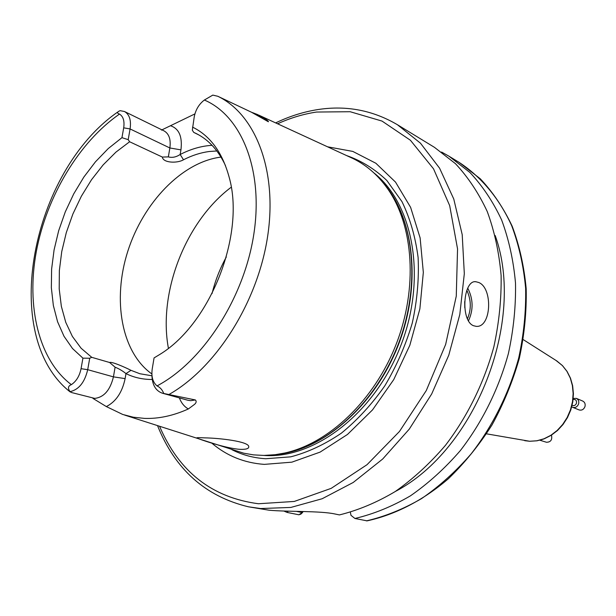 <?xml version="1.0" encoding="UTF-8"?>
<svg xmlns="http://www.w3.org/2000/svg" width="616" height="616" viewBox="0 0 616 616"><rect width="100%" height="100%" fill="white"/><g stroke="black" fill="none" stroke-linecap="round" stroke-linejoin="round"><path stroke-width="0.92" d="M478.724 282.49L475.752 281.704C463.124 279.941 460.298 320.79 473.504 325.718L476.176 326.349C491.445 327.935 493.131 288.08 478.724 282.49M152.221 379.471L150.959 379.471C141.973 379.34 133.641 377.385 125.972 373.612C122.684 370.917 119.057 368.776 115.1 367.182L109.602 362.493C111.573 361.346 125.441 367.459 130.985 370.324L139.832 373.727L151.921 375.791M195.357 399.953L162.308 393.185L187.919 400.269L190.744 400.685L195.357 399.953C196.619 401.216 196.373 402.672 194.618 404.304L188.35 408.962C173.235 415.754 158.612 418.903 144.475 418.395L133.341 417.201L122.738 414.468L106.345 406.575L92.931 398.398M204.62 437.868C198.93 437.545 196.319 437.591 196.797 438.022C197.851 438.692 225.317 448.417 240.078 449.349C246.046 449.534 248.941 448.656 248.749 446.716C248.972 441.487 219.535 438.053 204.62 437.868M162.308 393.185C155.579 390.783 152.114 384.669 151.921 374.867M130.985 370.324L125.972 373.612L125.117 378.617L113.436 376.861C110.21 390.113 103.981 397.289 94.733 398.398L71.418 392.5L70.07 391.653C67.606 388.311 68.037 385.978 71.356 384.646C76.307 381.319 79.549 375.999 81.058 368.684L82.921 358.158L89.72 358.235L91.738 357.326L81.112 348.248L72.403 336.467L65.773 322.376L61.361 306.398L59.213 288.973L59.352 270.555L61.739 251.621L66.289 232.625L72.881 214.022L81.351 196.25L91.514 179.741L103.126 164.911L115.931 152.129L129.622 141.757L162.362 157.072L168.345 156.888C172.18 157.942 176.122 157.142 180.165 154.501C190.791 149.026 201.424 145.969 212.066 145.322M327.543 146.8L352.791 151.405L375.86 163.248L395.526 182.105L410.618 207.361L420.127 237.945L423.331 272.38L419.873 308.847L409.832 345.291L393.732 379.618L372.526 409.894L347.486 434.457L320.089 452.113L291.861 462.162L264.303 464.379C244.252 462.924 226.796 455.878 211.935 443.243M258.766 115.123L350.496 157.373C365.088 163.879 377.508 174.39 387.749 188.889C413.69 225.887 418.002 288.265 396.142 344.321C374.282 400.377 328.882 443.366 284.738 453.03L275.198 454.693L263.941 455.432L253.453 454.87L243.767 453.207L124.648 415.084M151.875 373.958C121.314 352.26 112.228 299.746 127.812 251.228C143.282 202.664 181.866 162.27 220.49 157.157L221.005 157.095M212.035 293.609C215.192 280.78 219.95 268.576 226.311 256.995M109.602 362.493L91.738 357.326M216.855 150.966L209.024 151.528C200.477 152.699 191.969 155.44 183.499 159.775C177.015 163.594 162.932 162.863 162.362 157.072M251.567 112.274L257.496 114.538L263.286 117.71C266.859 119.866 268.561 121.221 268.399 121.776L251.528 112.258L217.802 96.273L212.813 95.103L204.366 100.031C199.022 104.104 195.649 109.71 194.24 116.832L192.323 130.184L193.732 132.386L196.419 133.633C208.785 139.871 218.472 150.535 225.487 165.619M268.976 510.194C287.556 511.95 320.174 510.741 334.927 513.983L339.431 514.914C358.235 510.279 376.83 502.494 395.226 491.545C413.205 478.855 429.93 463.471 445.407 445.391C467.39 416.647 484.091 382.698 493.87 346.746C499.091 322.607 501.509 298.806 501.108 275.352C499.106 252.491 494.486 231.231 487.264 211.573C478.678 193.139 468.083 177.169 455.463 163.679L434.473 147.347L397.42 124.725L420.474 143.197L439.585 168.191L453.769 199.014L462.208 234.634L464.318 273.666L459.813 314.46L448.779 355.186L431.677 393.986L409.293 429.098L382.721 458.989L353.222 482.467L322.16 498.744L290.891 507.43L260.637 508.539L248.417 506.799L268.976 510.194M495.179 235.512C525.918 320.751 475.698 449.526 395.372 491.452M441.572 152.044L448.964 156.195L469.9 172.457C482.49 185.863 493.07 201.709 501.64 219.989C508.862 239.462 513.482 260.499 515.507 283.098C515.931 306.283 513.559 329.776 508.385 353.584C498.698 389.027 482.112 422.445 460.283 450.658C444.906 468.406 428.282 483.468 410.41 495.857C392.123 506.521 373.635 514.06 354.931 518.48L350.981 515.338L350.389 512.266M354.931 518.48L367.105 520.859M301.216 513.767L298.945 514.791L287.125 512.427L283.868 511.049M287.125 512.427L288.134 511.18M161.438 130.107L194.918 113.898M199.037 135.035L193.732 132.386M192.531 127.112C210.141 135.728 222.322 152.337 229.075 176.938C245.599 233.995 210.649 323.6 159.867 354.4L154.062 357.919L152.221 368.953C151.166 376.607 152.776 382.259 157.034 385.909C160.183 387.41 162.416 389.936 163.748 393.485M128.197 139.655L121.953 137.668L123.693 127.835C124.671 121.067 123.285 116.486 119.512 114.076C117.294 113.383 117.009 112.482 118.642 111.365L120.089 110.657L124.478 111.511C129.452 114.407 131.324 120.22 130.084 128.944L128.197 139.655L129.622 141.757M82.921 358.158L72.503 348.517L63.995 336.259L57.581 321.768L53.346 305.459L51.351 287.757L51.613 269.107L54.077 249.95L58.666 230.738L65.273 211.896L73.735 193.863L83.868 177.038L95.457 161.816L108.239 148.579L121.953 137.668M89.72 358.235L87.703 369.685C84.708 382.336 78.833 389.659 70.07 391.653M204.296 100.085L212.813 95.103M296.335 511.372L302.163 512.55L303.188 511.519M302.163 512.55L298.945 514.791M183.499 159.775L180.165 154.501L180.942 149.881C182.529 136.613 179.025 128.559 170.44 125.726M464.787 307.777L464.695 301.586M573.119 399.491C575.675 399.207 576.792 400.462 576.468 403.264C575.49 405.42 574.043 406.098 572.118 405.297M573.227 398.429L576.368 398.375C578.439 399.491 579.179 401.347 578.578 403.95C577.331 406.891 575.352 408.008 572.634 407.292L571.748 406.776M576.368 398.375L582.759 401.078C584.823 402.186 585.554 404.034 584.969 406.614C583.729 409.532 581.758 410.633 579.055 409.917L572.634 407.292M543.52 439.069L539.832 440.209M551.466 435.135C552.444 439.793 550.781 442.165 546.461 442.257L539.816 440.209M125.117 378.617C122.23 392.353 115.97 401.671 106.345 406.575M277.585 123.793C290.39 117.941 303.395 114.029 316.578 112.043L350.142 111.719L382.012 121.075L410.402 140.24L433.518 168.799L449.688 205.636L457.549 248.926L456.263 296.173L445.653 344.429L426.295 390.536L399.468 431.47L367.036 464.687L331.208 488.349L294.294 501.439L258.466 503.749C212.012 497.613 179.056 471.81 159.59 426.357M346.562 155.563C361.369 160.699 374.79 169 386.81 180.457L401.955 201.594C410.025 218.241 415.407 236.875 418.11 257.511C419.119 278.917 417.163 300.793 412.243 323.154C405.659 345.283 396.527 366.173 384.823 385.809C371.895 404.265 357.403 420.05 341.356 433.171C324.763 444.459 307.885 452.352 290.698 456.841L265.696 458.735C253.546 457.981 242.273 454.962 231.862 449.672M373.912 172.904C413.528 204.065 427.011 278.286 400.8 345.568C374.867 412.966 314.838 458.943 264.472 455.47L263.733 455.432M383.09 182.698C414.298 217.91 421.829 284.915 398.275 345.153C374.828 405.428 323.924 449.642 277.115 454.431M384.538 184.523L389.566 191.16C415.284 227.828 419.573 289.566 397.944 345.022C376.314 400.477 331.37 443.012 287.618 452.591L279.418 454.069M168.407 348.286C157.989 292.315 185.655 221.367 231.223 187.218M217.802 96.273C255.54 114.345 277.654 170.57 267.621 236.436C257.711 302.248 216.07 367.852 169.007 394.471M524.693 440.679L529.637 441.256L536.836 440.779L543.997 438.777L550.85 435.304L557.157 430.476L562.662 424.47L567.159 417.502L570.478 409.832L572.495 401.748L573.142 393.547L572.387 385.547L570.277 378.031L566.897 371.286L562.377 365.55L555.986 360.429M448.964 156.195L459.19 162.431C481.096 176.746 499.237 198.283 511.719 225.779C518.934 245.076 523.577 265.912 525.633 288.288C526.102 311.226 523.793 334.465 518.703 358.012C509.155 393.046 492.738 426.072 471.101 453.938C455.848 471.463 439.354 486.34 421.606 498.567C403.449 509.085 385.069 516.524 366.466 520.867M204.366 100.031C241.603 115.877 263.717 170.178 253.815 234.242C244.059 298.244 202.795 361.785 157.034 385.909M71.356 384.646C38.7 360.16 26.103 306.406 36.359 251.343C46.778 196.204 79.041 142.15 119.512 114.076M115.1 367.182L113.436 376.861L87.703 369.685L81.058 368.684M188.35 408.962C184.323 406.706 181.327 403.018 179.371 397.905M268.399 121.776L251.936 112.489M263.286 117.71L259.921 116.824M168.345 156.888L169.862 147.971L130.084 128.944L123.693 127.835M180.942 149.881L169.862 147.971C171.002 139.486 169.077 133.803 164.095 130.915L124.478 111.511M253.291 113.213L253.677 113.021M467.436 318.849C471.417 309.324 471.217 299.807 466.836 290.29M467.737 288.149C473.273 299.014 473.519 309.917 468.468 320.844M474.828 281.751L475.752 281.704M397.42 124.725C373.003 110.364 346.739 105.274 318.626 109.456M384.507 184.484L387.749 188.889M279.371 454.077L284.738 453.03M523.246 339.616L556.895 361.007L562.477 365.619L567.067 371.425L570.501 378.209L572.641 385.739L573.419 393.732L572.795 401.902L570.793 409.956L567.49 417.586L563.001 424.516L557.503 430.499L551.181 435.312L544.274 438.792L537.037 440.794L529.729 441.272L486.501 433.826M459.19 162.431L480.249 178.756C492.916 192.177 503.549 207.985 512.165 226.164C519.434 245.507 524.108 266.358 526.187 288.719C526.68 311.627 524.393 334.819 519.334 358.296C512.712 381.558 503.611 403.757 492.038 424.901C479.21 445.068 464.641 463.032 448.325 478.778C422.961 500.523 394.987 514.83 366.959 520.882M70.147 391.938C-1.378 335.551 32.063 171.348 117.671 112.066M318.326 109.502C303.827 111.727 289.597 116.193 275.645 122.9M157.557 425.702C175.16 469.423 205.444 496.458 248.417 506.799M260.221 116.978L251.52 112.251M300.631 514.314L302.649 512.435"/></g></svg>
